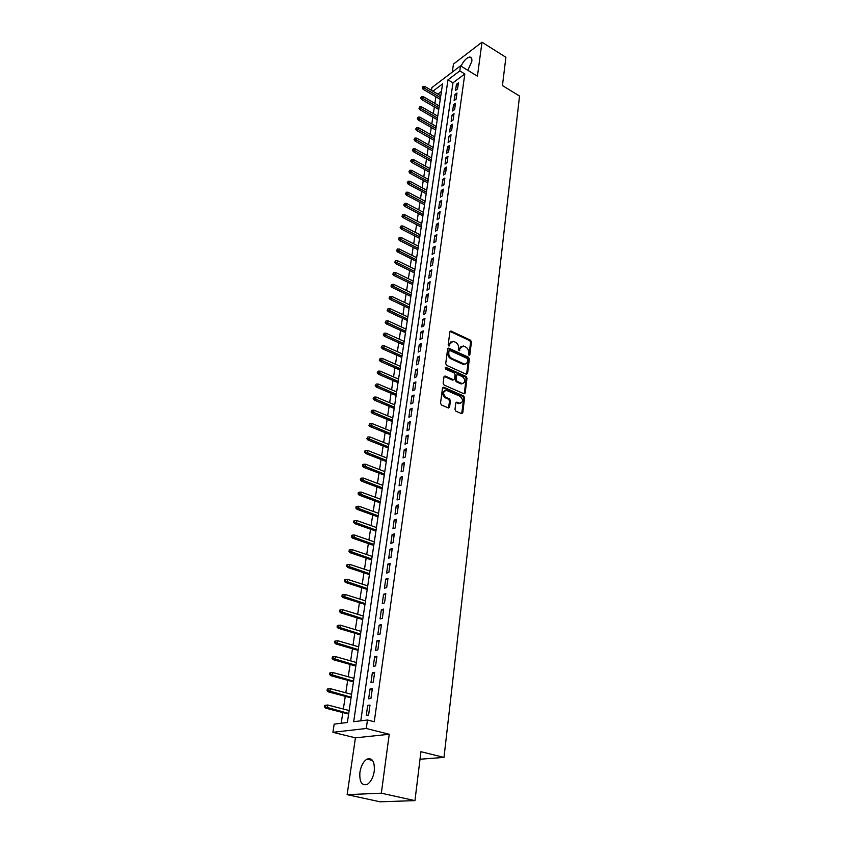 <?xml version="1.0" encoding="UTF-8"?>
<svg xmlns="http://www.w3.org/2000/svg" width="844" height="844" viewBox="0 0 844 844"><rect width="100%" height="100%" fill="white"/><g stroke="black" fill="none" stroke-linecap="round" stroke-linejoin="round"><path stroke-width="1.27" d="M469 355.356L469.855 354.839L471.437 341.883L470.53 340.174L450.875 330.985L449.905 331.776L448.185 344.827L449.019 346.103L449.947 343.835L453.122 341.261L455.57 342.284C457.648 343.497 458.64 345.344 458.545 347.823L458.324 349.511L459.147 350.777L460.054 348.519L463.208 345.945L465.614 346.958C467.671 348.161 468.652 349.996 468.568 352.465L469 355.356M374.261 771.226C374.81 761.604 372.383 757.564 366.992 759.115C363.405 761.394 361.042 765.761 359.913 772.186C359.291 781.871 361.738 785.943 367.245 784.382C370.822 782.04 373.164 777.662 374.261 771.226M467.84 70.316L471.817 61.359C472.134 58.479 471.395 57.044 469.612 57.054C466.5 57.793 463.651 60.831 461.046 66.17M454.99 409.445L455.939 411.207L461.657 413.644L462.776 412.79L464.611 397.746L463.683 395.994L443.796 387.269L442.509 388.061L440.515 403.221L441.475 404.993L448.459 407.979L449.599 407.124L450.422 400.636L449.472 398.864L446.107 397.408C442.657 393.832 442.805 391.5 446.529 390.403L460.086 396.3C463.493 399.866 463.345 402.177 459.653 403.253L456.91 402.113L455.802 402.968L454.99 409.445M414.953 800.629L380.106 801.8L347.148 794.658L381.34 793.191L414.953 800.629L420.934 751.709L443.997 757.406L519.535 96.058L502.444 85.56L505.904 57.276L481.987 42.2L477.43 76.182L460.518 65.843L459.79 70.907L464.812 73.966L374.261 721.747L367.478 720.006L366.275 728.488L332.916 732.307L334.171 724.12L347.38 722.485L442.562 83.915L432.898 91.215M381.34 793.191L389.232 734.269L366.275 728.488M466.342 374.272L467.576 373.512L469.359 358.922L468.441 357.202L448.66 348.129L447.647 348.941L445.716 363.637L446.655 365.389L466.342 374.272M467.006 378.186L465.192 392.998L464.116 393.842L444.092 385.043L443.142 383.271L443.976 376.867L445.062 376.023L453.523 379.747L454.589 378.914L455.127 374.704L454.188 372.964L445.811 369.197L446.043 367.435L466.078 376.445L467.006 378.186L466.12 378.576L464.305 393.388L465.192 392.998M481.987 42.2L453.45 64.07L452.289 72.088M457.543 88.936L458.408 82.828L456.435 84.294L455.57 90.403L457.543 88.936M456.087 99.191L456.963 93.03L454.979 94.486L454.104 100.636L456.087 99.191M454.61 109.541L455.496 103.316L453.513 104.761L452.627 110.975L454.61 109.541M453.133 119.985L454.019 113.708L452.036 115.132L451.139 121.399L453.133 119.985M451.635 130.525L452.532 124.184L450.538 125.598L449.63 131.928L451.635 130.525M450.126 141.159L451.034 134.766L449.029 136.169L448.111 142.552L450.126 141.159M448.597 151.899L449.514 145.442L447.499 146.824L446.582 153.27L448.597 151.899M447.056 162.734L447.985 156.224L445.97 157.585L445.041 164.095L447.056 162.734M445.505 173.674L446.434 167.101L444.419 168.452L443.48 175.014L445.505 173.674M443.933 184.709L444.872 178.073L442.847 179.413L441.897 186.039L443.933 184.709M442.351 195.861L443.3 189.161L441.264 190.48L440.315 197.169L442.351 195.861M440.747 207.118L441.707 200.344L439.671 201.653L438.701 208.405L440.747 207.118M439.133 218.469L440.104 211.644L438.057 212.931L437.087 219.746L439.133 218.469M437.508 229.948L438.49 223.048L436.432 224.314L435.451 231.203L437.508 229.948M435.863 241.521L436.854 234.558L434.787 235.814L433.795 242.766L435.863 241.521M434.196 253.221L435.198 246.184L433.13 247.419L432.128 254.434L434.196 253.221M432.518 265.027L433.531 257.926L431.453 259.14L430.44 266.229L432.518 265.027M430.83 276.948L431.843 269.785L429.765 270.977L428.741 278.13L430.83 276.948M429.121 288.986L430.145 281.748L428.056 282.93L427.022 290.157L429.121 288.986M427.391 301.15L428.425 293.839L426.336 294.989L425.292 302.289L427.391 301.15M425.64 313.43L426.695 306.045L424.595 307.184L423.54 314.548L425.64 313.43M423.878 325.837L424.943 318.378L422.833 319.496L421.768 326.934L423.878 325.837M422.106 338.37L423.171 330.837L421.061 331.924L419.985 339.446L422.106 338.37M420.301 351.02L421.388 343.413L419.268 344.479L418.181 352.075L420.301 351.02M418.487 363.806L419.584 356.115L417.453 357.17L416.356 364.84L418.487 363.806M416.651 376.719L417.759 368.955L415.617 369.978L414.509 377.732L416.651 376.719M414.794 389.77L415.913 381.921L413.771 382.923L412.653 390.751L414.794 389.77M412.927 402.957L414.056 395.024L411.904 396.005L410.775 403.917L412.927 402.957M411.028 416.271L412.167 408.264L410.015 409.213L408.876 417.21L411.028 416.271M409.118 429.733L410.268 421.641L408.106 422.57L406.956 430.64L409.118 429.733M407.188 443.332L408.348 435.156L406.186 436.053L405.014 444.218L407.188 443.332M405.236 457.068L406.407 448.808L404.234 449.683L403.052 457.933L405.236 457.068M403.263 470.963L404.445 462.607L402.272 463.462L401.079 471.796L403.263 470.963M401.269 484.994L402.472 476.554L400.278 477.377L399.075 485.796L401.269 484.994M399.254 499.184L400.467 490.649L398.273 491.44L397.049 499.954L399.254 499.184M397.218 513.521L398.442 504.902L396.237 505.661L395.003 514.27L397.218 513.521M395.15 528.017L396.395 519.303L394.18 520.031L392.945 528.734L395.15 528.017M393.072 542.671L394.327 533.862L392.112 534.558L390.856 543.357L393.072 542.671M390.972 557.483L392.238 548.579L390.012 549.244L388.736 558.137L390.972 557.483M388.841 572.454L390.118 563.454L387.892 564.098L386.605 573.076L388.841 572.454M386.689 587.603L387.987 578.499L385.74 579.1L384.442 588.184L386.689 587.603M384.516 602.911L385.824 593.701L383.577 594.281L382.269 603.46L384.516 602.911M382.311 618.388L383.64 609.083L381.382 609.621L380.053 618.905L382.311 618.388M380.095 634.044L381.425 624.634L379.167 625.14L377.827 634.53L380.095 634.044M377.838 649.88L379.199 640.353L376.93 640.828L375.569 650.323L377.838 649.88M375.569 665.895L376.93 656.263L374.662 656.695L373.291 666.306L375.569 665.895M373.27 682.089L374.652 672.341L372.362 672.742L370.98 682.458L373.27 682.089M370.938 698.463L372.341 688.62L370.052 688.978L368.638 698.8L370.938 698.463M464.812 73.966L452.975 82.817L360.778 720.829M367.699 705.394L366.285 715.332L368.585 715.037L369.999 705.078L367.699 705.394L369.872 705.964M435.894 96.796L434.892 103.422M434.365 106.924L433.352 113.634M432.824 117.147L431.79 123.941M431.263 127.455L430.218 134.344M429.691 137.857L428.636 144.841M428.108 148.365L427.032 155.433M426.505 158.957L425.418 166.12M424.88 169.655L423.783 176.913M423.255 180.447L422.137 187.801M421.61 191.335L420.481 198.794M419.943 202.328L418.803 209.892M418.265 213.427L417.105 221.086M416.577 224.631L415.396 232.395M414.868 235.94L413.676 243.81M413.138 247.355L411.935 255.331M411.397 258.886L410.173 266.968M409.635 270.523L408.401 278.71M407.863 282.265L406.608 290.568M406.069 294.134L404.793 302.542M404.255 306.108L402.968 314.643M402.43 318.199L401.122 326.85M400.583 330.415L399.254 339.183M398.716 342.748L397.376 351.642M396.838 355.208L395.477 364.218M394.939 367.794L393.557 376.93M393.009 380.496L391.616 389.759M391.078 393.336L389.654 402.725M389.116 406.302L387.67 415.828M387.132 419.394L385.676 429.058M385.128 432.634L383.651 442.425M383.113 446.001L381.615 455.939M381.066 459.505L379.547 469.58M379.009 473.157L377.458 483.369M376.92 486.946L375.358 497.306M374.82 500.882L373.227 511.39M372.689 514.967L371.075 525.622M370.537 529.199L368.902 540.012M368.364 543.578L366.707 554.55M366.159 558.116L364.481 569.246M363.943 572.812L362.234 584.101M361.696 587.667L359.966 599.124M359.428 602.69L357.666 614.305M357.128 617.871L355.345 629.656M354.807 633.222L353.003 645.185M352.465 648.741L350.629 660.873M350.091 664.428L348.234 676.751M347.696 680.296L345.808 692.797M345.27 696.342L343.35 709.034M342.812 712.579L341.198 723.245M441.444 91.447L437.857 94.138M420.017 759.231L443.997 757.406M389.232 734.269L355.419 737.835L347.148 794.658M355.419 737.835L332.916 732.307M431.484 90.382L431.917 87.565L460.518 65.843M459.79 70.907L447.985 79.832L353.678 721.704L367.478 720.006M452.975 82.817L447.985 79.832M456.435 84.294L458.06 85.276M454.979 94.486L456.615 95.456M453.513 104.761L455.159 105.732M452.036 115.132L453.682 116.092M450.538 125.598L452.194 126.558M449.029 136.169L450.696 137.118M447.499 146.824L449.177 147.774M445.97 157.585L447.658 158.535M444.419 168.452L446.107 169.391M442.847 179.413L444.556 180.342M441.264 190.48L442.984 191.409M439.671 201.653L441.391 202.571M438.057 212.931L439.798 213.848M436.432 224.314L438.173 225.221M434.787 235.814L436.548 236.721M433.13 247.419L434.892 248.315M431.453 259.14L433.236 260.026M429.765 270.977L431.548 271.863M428.056 282.93L429.849 283.806M426.336 294.989L428.14 295.864M424.595 307.184L426.41 308.049M422.833 319.496L424.659 320.351M421.061 331.924L422.897 332.779M419.268 344.479L421.114 345.323M417.453 357.17L419.31 358.004M415.617 369.978L417.495 370.811M413.771 382.923L415.659 383.746M411.904 396.005L413.803 396.817M410.015 409.213L411.925 410.015M408.106 422.57L410.026 423.361M406.186 436.053L408.106 436.833M404.234 449.683L406.175 450.453M402.272 463.462L404.223 464.221M400.278 477.377L402.24 478.126M398.273 491.44L400.246 492.189M396.237 505.661L398.231 506.4M394.18 520.031L396.184 520.759M392.112 534.558L394.127 535.275M390.012 549.244L392.038 549.95M387.892 564.098L389.928 564.784M385.74 579.1L387.797 579.775M383.577 594.281L385.645 594.946M381.382 609.621L383.471 610.275M379.167 625.14L381.266 625.773M376.93 640.828L379.04 641.451M374.662 656.695L376.783 657.307M372.362 672.742L374.504 673.343M370.052 688.978L372.204 689.559M461.172 346.378L459.189 348.941L460.054 348.519M459.843 350.207L458.967 350.629L459.189 348.941M451.055 341.714L449.071 344.268L449.947 343.835M449.725 345.534L448.85 345.956L449.071 344.268M469.855 354.839L468.979 355.25L470.572 342.305L469.654 340.596L450.01 331.418L450.875 330.985M466.563 374.346L468.483 359.333L467.555 357.603L447.774 348.54M467.692 359.586L467.038 358.373L449.884 350.492L449.008 351.009L448.776 352.803C448.67 355.313 449.673 357.17 451.762 358.383L464.232 363.986C466.015 364.218 467.101 363.342 467.471 361.369L467.692 359.586M449.082 350.745L448.132 351.431L449.008 351.009M465.424 363.986L462.649 364.154L450.896 358.795C448.797 357.592 447.795 355.725 447.9 353.225L448.132 351.431M452.648 380.148L453.523 379.747L452.447 380.085L444.134 376.413M446.043 367.435L445.178 367.847L465.192 376.846L466.078 376.445M461.636 383.387L462.132 383.556C465.709 382.448 465.825 380.159 462.47 376.677L457.712 374.567L456.657 375.39L456.129 379.6L457.068 381.351L461.636 383.387L460.75 383.777L463.103 383.587M456.804 374.958L455.781 375.791L456.657 375.39M460.75 383.777L456.182 381.741L455.254 380L455.781 375.791M466.12 378.576L465.192 376.846M460.687 403.305L458.767 403.632L455.971 402.472M444.588 390.751C441.897 392.724 442.108 395.066 445.221 397.788L446.107 397.408M448.533 408L449.546 401.016L448.597 399.254L445.221 397.788M461.71 413.666L463.725 398.125L462.797 396.385L442.667 387.586M423.118 86.299L422.2 87.892L423.118 86.299L424.796 86.436L424.511 88.261L423.15 89.306L440.262 99.36M422.949 87.312L440.515 97.672M424.796 86.436L440.79 95.857M423.15 89.306L422.2 87.892M421.515 96.459L420.586 98.062L421.515 96.459L423.203 96.596L422.918 98.431L421.546 99.465L438.753 109.477M421.356 97.482L439.007 107.8M423.203 96.596L439.281 105.975M421.546 99.465L420.586 98.062M419.901 106.713L418.972 108.317L419.901 106.713L421.599 106.84L421.304 108.697L419.932 109.72L437.234 119.679M419.732 107.747L437.477 118.023M421.599 106.84L437.762 116.177M419.932 109.72L418.972 108.317M418.265 117.052L417.337 118.666L418.265 117.052L419.974 117.179L419.69 119.057L418.307 120.07L435.694 129.987M418.107 118.097L435.947 128.341M419.974 117.179L436.221 126.473M418.307 120.07L417.337 118.666M416.619 127.497L415.691 129.111L416.619 127.497L418.339 127.613L418.044 129.501L416.662 130.514L434.154 140.378M416.461 128.552L434.396 138.743M418.339 127.613L434.671 136.865M416.662 130.514L415.691 129.111M414.963 138.036L414.024 139.65L414.963 138.036L416.693 138.142L416.387 140.051L415.005 141.043L432.582 150.865M414.794 139.091L432.824 149.24M416.693 138.142L433.109 147.352M415.005 141.043L414.024 139.65M413.286 148.671L412.347 150.285L413.286 148.671L415.026 148.776L414.721 150.696L413.338 151.677L431.01 161.447M413.117 149.736L431.252 159.843M415.026 148.776L431.537 157.923M413.338 151.677L412.347 150.285M411.598 159.4L410.659 161.014L411.598 159.4L413.338 159.495L413.043 161.447L411.64 162.417L429.417 172.123M411.429 160.476L429.649 170.541M413.338 159.495L429.944 168.6M411.64 162.417L410.659 161.014M409.889 170.235L408.939 171.849L409.889 170.235L411.65 170.33L411.334 172.281L409.941 173.252L427.813 182.905M409.72 171.321L428.045 181.333M411.65 170.33L428.341 179.382M409.941 173.252L408.939 171.849M408.169 181.165L407.219 182.789L408.169 181.165L409.931 181.249L409.625 183.232L408.222 184.182L426.188 193.782M408 182.262L426.42 192.221M409.931 181.249L426.716 190.259M408.222 184.182L407.219 182.789M406.428 192.2L405.479 193.835L406.428 192.2L408.201 192.284L407.895 194.278L406.481 195.217L424.553 204.765M406.259 193.308L424.785 203.225M408.201 192.284L425.081 201.231M406.481 195.217L405.479 193.835M404.677 203.341L403.717 204.976L404.677 203.341L406.46 203.415L406.143 205.43L404.73 206.358L422.897 215.853M404.498 204.459L423.129 214.323M406.46 203.415L423.424 212.319M404.73 206.358L403.717 204.976M402.904 214.587L401.944 216.222L402.904 214.587L404.698 214.661L404.371 216.697L402.957 217.604L421.23 227.036M402.725 215.716L421.462 225.527M404.698 214.661L421.757 223.502M402.957 217.604L401.944 216.222M401.111 225.939L400.151 227.585L401.111 225.939L402.915 226.002L402.599 228.059L401.174 228.967L419.552 238.325M400.932 227.078L419.774 236.837M402.915 226.002L420.08 234.79M401.174 228.967L400.151 227.585M399.307 237.407L398.336 239.052L399.307 237.407L401.122 237.459L400.794 239.538L399.37 240.424L417.854 249.729M399.128 238.557L418.065 248.252M401.122 237.459L418.381 246.184M399.37 240.424L398.336 239.052M397.482 248.98L396.511 250.626L397.482 248.98L399.307 249.033L398.98 251.122L397.556 251.997L416.134 261.239M397.302 250.14L416.356 259.773M399.307 249.033L416.662 257.694M397.556 251.997L396.511 250.626M395.646 260.659L394.665 262.315L395.646 260.659L397.471 260.712L397.144 262.822L395.709 263.687L414.404 272.855M395.456 261.83L414.615 271.409M397.471 260.712L414.931 269.31M395.709 263.687L394.665 262.315M393.789 272.464L392.798 274.121L393.789 272.464L395.625 272.496L395.287 274.638L393.853 275.482L412.653 284.586M393.599 273.646L412.864 283.162M395.625 272.496L413.18 281.041M393.853 275.482L392.798 274.121M391.911 284.375L390.92 286.032L391.911 284.375L393.758 284.407L393.42 286.559L391.985 287.393L410.891 296.434M391.721 285.567L411.102 295.02M393.758 284.407L411.418 292.879M391.985 287.393L390.92 286.032M390.012 296.402L389.021 298.069L390.012 296.402L391.869 296.434L391.532 298.607L390.086 299.43L409.108 308.387M389.822 297.615L409.308 307.005M391.869 296.434L409.635 304.842M390.086 299.43L389.021 298.069M388.103 308.556L387.101 310.223L388.103 308.556L389.97 308.577L389.622 310.771L388.177 311.573L407.304 320.467M387.902 309.78L407.504 319.095M389.97 308.577L407.831 316.911M388.177 311.573L387.101 310.223M386.162 320.825L385.17 322.503L386.162 320.825L388.05 320.836L387.702 323.062L386.246 323.843L405.489 332.663M385.972 322.06L405.69 331.312M388.05 320.836L406.017 329.107M386.246 323.843L385.17 322.503M384.21 333.222L383.208 334.899L384.21 333.222L386.109 333.222L385.75 335.469L384.294 336.239L403.654 344.974M384.02 334.467L403.854 343.645M386.109 333.222L404.181 341.419M384.294 336.239L383.208 334.899M382.237 345.734L381.235 347.411L382.237 345.734L384.147 345.734L383.788 347.992L382.332 348.751L401.797 357.413M382.047 346.989L401.997 356.105M384.147 345.734L402.324 353.858M382.332 348.751L381.235 347.411M380.254 358.373L379.241 360.061L380.254 358.373L382.163 358.362L381.804 360.652L380.338 361.401L399.929 369.978M380.053 359.649L400.119 368.691M382.163 358.362L400.457 366.412M380.338 361.401L379.241 360.061M378.239 371.149L377.215 372.837L378.239 371.149L380.159 371.128L379.8 373.438L378.334 374.166L398.03 382.659M378.038 372.436L398.22 381.393M380.159 371.128L398.568 379.104M378.334 374.166L377.215 372.837M376.202 384.052L375.179 385.74L376.202 384.052L378.144 384.02L377.774 386.362L376.297 387.069L396.121 395.477M376.002 385.349L396.311 394.232M378.144 384.02L396.659 391.911M376.297 387.069L375.179 385.74M374.156 397.081L373.122 398.779L374.156 397.081L376.097 397.049L375.728 399.402L374.251 400.098L394.19 408.422M373.945 398.389L394.38 407.198M376.097 397.049L394.728 404.856M374.251 400.098L373.122 398.779M372.077 410.247L371.043 411.946L372.077 410.247L374.04 410.205L373.66 412.589L372.183 413.265L392.249 421.494M371.866 411.577L392.428 420.301M374.04 410.205L392.776 417.928M372.183 413.265L371.043 411.946M369.978 423.551L368.944 425.26L369.978 423.551L371.951 423.498L371.571 425.914L370.083 426.568L390.276 434.702M369.767 424.891L390.456 433.531M371.951 423.498L390.804 431.136M370.083 426.568L368.944 425.26M367.868 436.992L366.823 438.701L367.868 436.992L369.841 436.939L369.461 439.365L367.973 440.009L388.282 448.048M367.646 438.342L388.462 446.898M369.841 436.939L388.82 444.482M367.973 440.009L366.823 438.701M365.726 450.58L364.893 450.918L364.682 452.289L365.726 450.58L367.72 450.506L367.33 452.964L365.842 453.587L386.278 461.531M365.505 451.941L386.447 460.413M367.72 450.506L386.805 457.965M365.842 453.587L364.682 452.289M363.564 464.295L362.73 464.633L362.509 466.015L363.342 465.677L363.564 464.295L365.568 464.221L365.178 466.7L363.68 467.302L384.252 475.151M363.342 465.677L384.41 474.054M365.568 464.221L384.78 471.585M363.68 467.302L362.509 466.015M361.38 478.168L360.546 478.495L360.325 479.888L361.158 479.561L361.38 478.168L363.395 478.084L363.004 480.595L361.496 481.175L382.195 488.919M361.158 479.561L382.353 487.843M363.395 478.084L382.722 485.353M361.496 481.175L360.325 479.888M359.164 492.189L358.331 492.495L358.109 493.909L358.943 493.592L359.164 492.189L361.2 492.084L360.799 494.626L359.291 495.185L380.127 502.824M358.943 493.592L380.275 501.779M361.2 492.084L380.655 499.258M359.291 495.185L358.109 493.909M356.938 506.347L356.094 506.653L355.873 508.077L356.717 507.772L356.938 506.347L358.974 506.242L358.573 508.805L357.065 509.343L378.028 516.887M356.717 507.772L378.175 515.863M358.974 506.242L378.555 513.321M357.065 509.343L355.873 508.077M354.68 520.664L353.836 520.959L353.615 522.394L354.459 522.109L354.68 520.664L356.738 520.548L356.326 523.143L354.818 523.66L375.907 531.087M354.459 522.109L376.055 530.095M356.738 520.548L376.445 527.521M354.818 523.66L353.615 522.394M352.402 535.138L351.558 535.413L351.326 536.868L352.17 536.594L352.402 535.138L354.469 535.012L354.058 537.628L352.539 538.124L373.765 545.446M352.17 536.594L373.913 544.486M354.469 535.012L374.303 541.88M352.539 538.124L351.326 536.868M350.091 549.771L349.247 550.035L349.015 551.501L349.87 551.237L350.091 549.771L352.18 549.634L351.758 552.282L350.239 552.757L371.603 559.952M349.87 551.237L371.75 559.023M352.18 549.634L372.141 556.386M350.239 552.757L349.015 551.501M347.77 564.552L346.916 564.805L346.684 566.292L347.528 566.039L347.77 564.552L349.859 564.404L349.437 567.084L347.907 567.537L369.419 574.616M347.528 566.039L369.556 573.709M349.859 564.404L369.946 571.061M347.907 567.537L346.684 566.292M345.407 579.501L344.563 579.744L344.32 581.252L345.175 581.01L345.407 579.501L347.517 579.343L347.095 582.054L345.555 582.487L367.214 589.439M345.175 581.01L367.34 588.574M347.517 579.343L367.741 585.884M345.555 582.487L344.32 581.252M343.033 594.619L342.179 594.851L341.936 596.37L342.791 596.138L343.033 594.619L345.143 594.45L344.721 597.183L343.181 597.594L364.977 604.42M342.791 596.138L365.104 603.587M345.143 594.45L365.505 600.875M343.181 597.594L341.936 596.37M340.617 609.906L339.763 610.117L339.52 611.657L340.385 611.436L340.617 609.906L342.759 609.727L342.316 612.491L340.776 612.871L362.72 619.57M340.385 611.436L362.836 618.768M342.759 609.727L363.247 616.025M340.776 612.871L339.52 611.657M338.191 625.351L337.326 625.552L337.083 627.113L337.948 626.913L338.191 625.351L340.332 625.161L339.889 627.957L338.349 628.316L360.441 634.888M337.948 626.913L360.557 634.118M340.332 625.161L360.968 631.344M338.349 628.316L337.083 627.113M335.722 640.976L334.868 641.166L334.614 642.738L335.479 642.548L335.722 640.976L337.885 640.775L337.442 643.603L335.891 643.94L358.13 650.376M335.479 642.548L358.236 649.637M337.885 640.775L358.658 646.831M335.891 643.94L334.614 642.738M333.232 656.78L332.378 656.948L332.125 658.542L332.99 658.373L333.232 656.78L335.406 656.569L334.962 659.428L333.401 659.734L355.799 666.032M332.99 658.373L355.904 665.325M335.406 656.569L356.326 662.487M333.401 659.734L332.125 658.542M330.721 672.763L329.856 672.921L329.603 674.525L330.468 674.367L330.721 672.763L332.905 672.531L332.452 675.432L330.89 675.706L353.436 681.868M330.468 674.367L353.531 681.192M332.905 672.531L353.963 678.323M330.89 675.706L329.603 674.525M328.168 688.926L327.303 689.063L327.05 690.687L327.915 690.55L328.168 688.926L330.373 688.683L329.92 691.605L328.348 691.858L351.051 697.872M327.915 690.55L351.146 697.239M330.373 688.683L351.579 694.338M328.348 691.858L327.05 690.687M325.594 705.267L324.729 705.394L324.465 707.04L325.341 706.913L325.594 705.267L327.81 705.014L327.345 707.979L325.784 708.2L348.635 714.066M325.341 706.913L348.72 713.475M327.81 705.014L349.163 710.542M325.784 708.2L324.465 707.04M450.285 331.502L451.15 331.07M469.654 340.596L470.53 340.174M470.572 342.305L471.437 341.883M448.037 348.625L448.902 348.203M467.555 357.603L468.441 357.202M468.483 359.333L469.359 358.922M466.7 373.913L467.576 373.512M447.9 353.225L448.776 352.803M450.896 358.795L451.762 358.383M462.649 364.154L463.525 363.743M444.387 376.498L445.263 376.097M452.447 380.085L453.333 379.684M455.254 380L456.129 379.6M456.182 381.741L457.068 381.351M456.182 402.546L457.068 402.166M458.355 403.485L459.241 403.105M448.597 399.254L449.472 398.864M449.546 401.016L450.422 400.636M448.713 407.504L449.599 407.124M442.921 387.66L443.796 387.269M462.797 396.385L463.683 395.994M463.725 398.125L464.611 397.746M461.89 413.159L462.776 412.79M366.992 759.115L372.563 760.433M469.612 57.054L471.596 58.278M447.795 348.551L448.66 348.129M463.356 364.386L464.232 363.986M444.187 376.424L445.062 376.023M445.231 367.699L445.896 367.393M461.257 383.946L462.132 383.556M456.024 402.493L456.91 402.113M458.767 403.632L459.653 403.253M442.741 387.607L443.617 387.206"/></g></svg>
